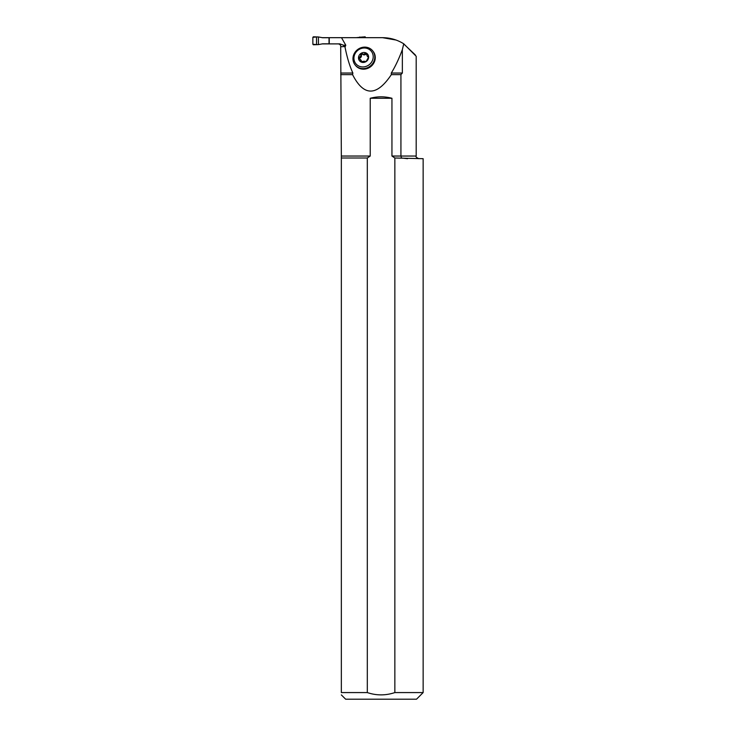 <?xml version="1.0" encoding="UTF-8"?>
<svg xmlns="http://www.w3.org/2000/svg" width="736" height="736" viewBox="0 0 736 736"><rect width="100%" height="100%" fill="white"/><g stroke="black" fill="none" stroke-linecap="round" stroke-linejoin="round"><path stroke-width="1.1" d="M372.655 50.802L373.106 51.364A11.261 10.396 141.1 0 1 370.87 66.525A11.261 10.396 141.1 0 1 355.58 65.504L355.12 64.943A11.261 10.396 141.1 0 1 354.126 53.82A11.261 10.396 141.1 0 1 363.888 47.159A11.261 10.396 141.1 0 1 372.655 50.802A11.261 10.396 141.1 0 1 370.41 65.955A11.261 10.396 141.1 0 1 355.12 64.943M402.353 49.643L402.353 73.039L400.927 74.63L400.927 156.041L416.19 156.041L416.19 56.258L403.742 43.801L402.353 49.643C398.894 58.935 395.204 66.737 391.285 73.039L391.35 74.63C376.676 96.554 363.74 96.554 352.562 74.63L352.875 73.039C349.701 66.157 347.079 57.518 345.028 47.122L345.782 45.218L341.504 37.674L382.536 37.674L396.023 40.029M403.742 43.801C397.256 39.762 390.181 37.72 382.536 37.674M322.064 37.674L329.25 37.674L329.25 43.893L339.922 43.893L343.528 45.218L344.512 46.543L340.704 46.745L341.348 156.041L370.226 156.041L367.31 157.992L341.348 157.992L341.348 692.576C341.348 695.649 341.348 695.649 341.348 692.576L367.31 692.576L367.31 157.992M340.796 46.543C340.621 44.924 339.719 44.04 338.091 43.893M403.236 43.488L415.306 54.915M322.064 43.893L329.25 43.893M329.25 37.674L341.504 37.674M345.028 47.122L344.512 46.543M400.927 74.63L391.35 74.63M352.562 74.63L340.704 74.63M370.226 98.274C377.467 96.342 384.707 96.342 391.948 98.274L370.226 98.274L370.226 156.041M341.348 694.904L345.644 699.2L416.521 699.2L423.145 692.576L423.145 158.691L394.855 157.992L391.948 156.041L391.948 98.274M394.855 157.992L394.855 692.576C385.627 695.64 376.446 695.64 367.31 692.576M423.145 692.576L394.855 692.576M391.948 156.041L400.927 156.041L401.442 157.992L407.56 158.691M341.348 157.992L341.348 156.041M363.566 48.024A9.936 9.172 141.1 0 1 371.919 61.557A9.936 9.172 141.1 0 1 355.221 62.845A9.936 9.172 141.1 0 1 363.566 48.024M363.382 54.206L363.952 54.915A3.754 3.459 141.1 0 1 364.734 54.86L364.164 54.151A3.754 3.459 141.1 0 0 363.382 54.206L361.008 53.388A5.216 4.812 -38.9 0 0 361.008 61.953A5.216 4.812 -38.9 0 0 368.626 57.086A5.216 4.812 -38.9 0 0 361.008 53.388L360.695 54.455L361.394 55.31A2.19 2.024 141.1 0 1 359.904 57.969A0.874 0.81 141.1 0 0 359.288 58.742M366.123 52.992L366.592 53.995L366.123 52.992L365.176 53.314L365.866 54.179A0.874 0.81 141.1 0 1 366.602 53.875M364.164 54.151L365.176 53.314M361.385 62.045A0.874 0.81 141.1 0 1 361.394 62.008A2.19 2.024 141.1 0 0 361.045 60.251L360.474 59.542L361.008 61.953L363.382 61.3A3.754 3.459 141.1 0 0 364.164 61.244L366.123 61.557L368.626 57.086L368.083 56.424L368.626 57.104L367.043 55.881L366.592 53.995M358.506 57.859L359.205 58.714L358.506 57.859L359.205 57.114C360.566 56.764 361.063 55.881 360.695 54.455M360.474 59.542L359.205 58.714M361.394 62.008L360.695 61.143L361.008 61.953M363.952 54.915A2.19 2.024 141.1 0 1 362.82 54.409A0.874 0.81 141.1 0 0 361.394 55.31M368.616 57.252A2.19 2.024 141.1 0 1 367.641 56.617L367.071 55.899M365.866 54.179A2.19 2.024 141.1 0 1 364.734 54.86M318.421 44.602L313.38 44.767L312.855 44.234L312.855 37.334L313.38 36.8L318.421 36.966L318.421 44.602L322.644 43.829L329.25 43.829M329.25 37.738L322.644 37.738L318.421 36.966M329.029 43.829L329.029 37.738M365.654 37.674L365.12 36.8L356.123 37.674M359.876 36.966L359.876 37.674M316.526 36.975L316.526 44.592L312.855 44.234L312.855 37.334L316.526 36.975L316.526 44.592M361.983 36.975L361.983 37.674M343.528 45.218L345.782 45.218M340.704 73.039L352.875 73.039M391.285 73.039L402.353 73.039M359.205 57.114L359.904 57.969M362.13 53.553L362.82 54.409M416.19 156.041C415.518 156.685 416.401 157.568 418.839 158.691"/></g></svg>
